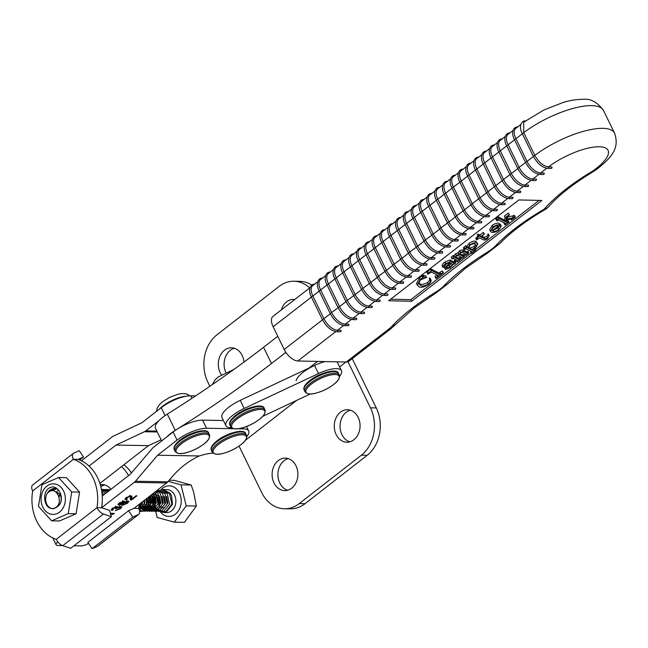 <?xml version="1.0" encoding="UTF-8"?>
<svg xmlns="http://www.w3.org/2000/svg" width="648" height="648" viewBox="0 0 648 648"><rect width="100%" height="100%" fill="white"/><g stroke="black" fill="none" stroke-linecap="round" stroke-linejoin="round"><path stroke-width="0.97" d="M240.935 444.674A18.387 6.018 154 0 0 242.222 434.792A18.387 6.018 154 0 0 218.595 444.317A18.387 6.018 154 0 0 217.307 454.191A18.387 6.018 154 0 0 223.892 453.179A18.387 6.018 154 0 0 246.272 436.396A18.387 6.018 154 0 0 219.137 443.904A18.387 6.018 154 0 0 223.892 453.179A49.669 49.669 0 0 0 240.222 445.208L240.222 445.208A18.387 6.018 154 0 0 240.935 444.674L240.222 445.208M339.601 376.383A22.923 7.501 154 0 0 341.447 370.688A22.923 7.501 154 0 0 318.468 373.556L244.183 408.459A22.923 7.501 154 0 0 225.82 425.388A22.923 7.501 154 0 0 225.95 425.695A22.923 7.501 154 0 0 231.579 427.745M296.087 380.805A22.923 7.501 154 0 1 325.021 361.576A22.923 7.501 154 0 0 314.515 365.44L240.23 400.351A22.923 7.501 154 0 0 221.867 417.272A22.923 7.501 154 0 0 221.989 417.579L225.95 425.695M262.707 416.348L310.376 393.952M341.447 370.688L337.495 362.572A22.923 7.501 154 0 0 336.944 361.835M100.756 486.454A15.479 12.304 91 0 1 104.474 484.825M100.254 484.664A15.479 12.304 91 0 1 102.157 484.51A15.479 12.304 91 0 1 110.897 489.345M121.508 466.601A41.351 32.878 91 0 1 128.596 475.583M132.816 517.023L128.555 510.729L87.845 542.392L92.097 548.686L97.589 546.28A7.638 3.904 52.1 0 0 98.018 546.021L138.729 514.358A7.638 3.904 -127.9 0 1 138.299 514.617L132.816 517.023L92.097 548.686M128.555 510.729L134.039 508.324L166.666 482.954A9.55 7.598 -89 0 0 167.856 481.812L173.073 475.705C180.452 467.33 189.184 460.744 199.284 455.957A34.393 11.251 -26 0 1 213.087 453.106M139.207 504.314A41.351 32.878 91 0 1 138.672 508.405A7.638 3.904 -127.9 0 1 138.729 514.358M123.873 464.762A41.351 32.878 91 0 1 131.471 472.87M138.672 508.405L134.039 508.324M123.987 501.139L124.424 502.224L127.891 501.001L128.928 501.35L127.526 503.221L122.302 505.351L122.059 504.063L118.908 505.092L117.993 504.76L119.119 503.075L123.987 501.139L124.732 501.39M121.824 504.371L122.302 505.351L121.646 505.084M110.411 513.329L114.323 513.394L113.181 514.285L110.687 514.245M166.666 482.954L134.217 482.395L101.598 507.765L109.544 510.405L111.399 516.65L70.689 548.313L62.743 545.673A7.638 3.904 52.1 0 1 56.246 539.347A41.351 32.878 -89 0 1 32.667 490.99A7.638 3.904 52.1 0 1 32.611 485.044L73.321 453.381A7.638 3.904 -127.9 0 1 73.759 453.122L79.242 450.716L83.503 457.01L79.647 460.007M57.818 541.841A7.638 2.503 154 0 0 56.133 544.822A7.638 2.503 154 0 0 57.81 545.503L62.483 545.584M73.945 545.778L80.984 545.9A7.638 2.503 154 0 0 88.549 543.437M116.721 506.566L117.701 506.849L117.361 507.627L120.917 506.436L121.873 506.776L120.601 508.607L115.255 510.681L119.718 508.567L120.463 507.562L119.669 507.327L115.514 508.769L115.66 507.457L113.189 508.413L113.359 509.539L112.217 510.43L111.213 509.984L112.25 508.421L116.721 506.566M115.579 506.056L116.365 507.676L115.336 506.793M112.209 508.445L113.359 509.539M130.175 498.936L130.71 500.045L130.491 497.008L129.73 496.692L126.951 497.713L126.368 498.604L127.421 498.871L126.279 499.762L124.934 499.3L126.06 497.68L130.92 495.801L131.868 496.166L131.836 499.049L136.031 495.793L136.939 495.809L131.479 500.054L130.264 499.576M130.912 497.219L131.836 499.049M234.09 428.733L206.542 428.255A22.923 7.501 154 0 0 177.074 440.114L173.121 432.005L153.673 447.128A9.55 7.598 -89 0 0 152.474 448.27L130.264 474.279L102.238 496.076M223.414 420.503L202.581 420.139A22.923 7.501 154 0 0 173.121 432.005M134.217 482.395A9.55 7.598 -89 0 0 135.416 481.253L157.626 455.236L177.074 440.114M246.815 436.647A22.923 7.501 154 0 0 248.662 430.944A22.923 7.501 154 0 0 243.616 428.895L237.362 428.79M199.284 455.957L157.626 455.236M112.728 513.37L113.181 514.285M116.843 506.574L117.361 507.627M120.309 508.016L120.601 508.607M119.362 506.687L119.669 507.327M116.065 508.291L116.308 508.785M112.946 507.919L113.189 508.413M111.545 509.053L112.217 510.43M123.898 501.139L124.424 502.224M127.235 502.621L127.526 503.221M122.529 503.642L121.954 503.715M118.301 503.844L118.908 505.092M122.869 503.14L122.869 502.03L120.026 503.091L120.074 504.201L122.869 503.14M122.739 500.596L123.525 502.216L122.537 501.35M118.981 503.188L120.074 504.201M119.791 502.605L120.026 503.091M126.611 503.204L126.716 501.892L123.663 503.156L123.42 504.46L126.611 503.204M126.603 500.491L127.397 502.119L126.425 501.293M122.432 503.447L123.42 504.46M123.404 502.621L123.663 503.156M131.277 497.972L130.685 498.434L131.479 500.054M130.685 498.434L130.256 498.425M129.389 495.995L129.73 496.692M126.708 497.21L126.951 497.713M125.493 498.158L126.279 499.762M131.009 495.809L131.05 497.429M195.615 395.888L190.715 395.807A22.923 7.501 154 0 0 161.247 407.665L141.799 422.788L113.408 436.128A9.55 7.598 91 0 0 112.064 436.963L81.421 460.793M158.979 420.625L145.76 430.904A9.55 7.598 91 0 1 144.407 431.73L116.016 445.079L89.068 466.034M161.101 439.83L148.465 445.638L99.873 483.424M148.465 445.638L116.016 445.079M100.796 486.64A15.285 12.15 91 0 1 104.871 484.939M107.317 489.491L110.03 490.018M285.889 352.358L271.48 363.52A512.398 167.67 -26 0 1 175.244 430.361A24.454 8.003 154 0 0 166.892 436.849M308.999 368.032L317.544 361.422M277.781 336.28L263.558 347.296A512.398 167.67 -26 0 1 167.33 414.129A24.454 8.003 154 0 0 155.512 428.36L161.644 440.932M111.399 516.65L103.453 514.018A7.638 3.904 -127.9 0 1 96.965 507.684L101.598 507.765A41.351 32.878 -89 0 0 78.011 459.408L83.503 457.01M56.246 539.347L96.965 507.684A41.351 32.878 -89 0 0 73.378 459.335A7.638 3.904 -127.9 0 1 73.321 453.381M32.667 490.99L73.378 459.335L78.011 459.408M259.427 419.321A18.387 6.018 154 0 0 260.723 409.439A18.387 6.018 154 0 0 237.095 418.956A18.387 6.018 154 0 0 235.799 428.838A18.387 6.018 154 0 0 242.384 427.826A18.387 6.018 154 0 0 264.765 411.043A18.387 6.018 154 0 0 237.63 418.551A18.387 6.018 154 0 0 242.384 427.826A49.669 49.669 0 0 0 258.722 419.855L258.722 419.855A18.387 6.018 154 0 0 259.427 419.321M338.491 373.337A19.108 6.253 154 0 0 327.135 372.77A19.108 6.253 154 0 0 309.712 381.526A19.108 6.253 154 0 0 304.147 390.088C303.021 387.715 304.868 384.564 309.704 380.635C319.44 372.738 337.195 368.08 338.491 373.337L339.277 374.957C340.079 378.003 338.224 381.154 333.72 384.41A18.387 6.018 154 0 0 335.008 374.528A18.387 6.018 154 0 0 311.38 384.053A18.387 6.018 154 0 0 310.084 393.935A18.387 6.018 154 0 0 316.67 392.915A18.387 6.018 154 0 0 339.05 376.14A18.387 6.018 154 0 0 311.915 383.64A18.387 6.018 154 0 0 316.67 392.915A49.669 49.669 0 0 0 333.007 384.953L333.007 384.953A18.387 6.018 154 0 0 333.712 384.41L333.007 384.953M51.621 520.83L59.478 520.968L76.1 513.767L79.574 492.107L66.42 477.649L58.571 477.511L71.717 491.97L68.251 513.629L51.621 520.83L38.467 506.372L41.942 484.712L58.571 477.511M57.097 513.589A15.285 12.15 -89 0 0 64.743 494.149A15.285 12.15 -89 0 0 49.353 484.688A15.285 12.15 -89 0 0 41.707 504.128A15.285 12.15 -89 0 0 57.097 513.589M55.55 507.805A9.169 7.29 91 0 1 53.938 508.259C44.08 511.021 40.994 491.508 50.042 487.612C59.114 483.392 66.25 501.366 57.073 506.89A9.169 7.29 91 0 1 55.55 507.805M57.559 493.808L58.247 492.877M79.574 492.107L71.717 491.97M76.1 513.767L68.251 513.629M507.433 217.121L514.504 215.46L515.298 217.08L511.547 219.988L510.875 219.162M506.064 220.911L507.854 220.15L509.004 221.956L505.1 224.978L503.95 223.171L504.314 222.896M504.743 224.799L505.651 223.584L498.628 219.947L496.927 220.757L495.785 218.951L498.029 216.748L504.322 220.004L505.189 217.777M496.579 220.571L498.822 218.368L505.116 221.632L506.72 217.501L505.148 217.752L504.355 216.132L508.291 213.087L509.433 214.893L507.562 216.691L506.849 219L513.273 217.817L512.479 216.189M494.262 229.7L498.012 227.926L500.475 224.459L501.269 226.087L498.952 229.894C495.469 232.276 492.901 233.013 491.249 232.114L490.495 231.401L492.934 227.059C496.303 224.832 498.685 224.208 500.086 225.188L492.707 230.907C493.817 231.854 495.85 231.409 498.798 229.554L501.269 226.087M499.956 224.921L500.71 226.387M490.495 231.401L489.702 229.773L492.148 225.431C495.509 223.212 497.891 222.588 499.292 223.568L500.086 225.188M465.466 255.215L465.985 254.356L462.259 252.428L460.453 252.671L459.489 254.64L463.166 256.543L464.738 256.235L461.7 258.584L461.862 257.548L458.136 255.62L456.33 255.863L455.414 257.864L459.043 259.735L460.615 259.427L457.577 261.776L457.747 260.747L453.527 258.568L452.012 258.9L451.219 257.28L453.155 255.482L454.021 255.928L455.471 253.83L458.047 252.801L459.594 250.638L462.753 249.788L466.495 251.732L468.067 251.416L468.86 253.044L465.823 255.393L464.738 253.708M459.659 253.514L462.372 254.923L463.944 254.615L464.738 256.235M455.536 256.713L458.249 258.115L459.821 257.807L460.615 259.427M445.411 269.503C444.633 268.013 446.164 265.81 450.004 262.91L449.429 262.61L446.132 263.76L444.269 267.033L442.965 267.397C442.705 266.474 443.629 265.21 445.719 263.623L450.749 261.614L454.062 263.331L455.285 263.096L455.625 261.614L455.252 263.582L453.082 264.497L450.271 267.592L445.411 269.503L444.131 267.138M444.577 265.899L447.395 262.894M445.719 263.623L444.925 262.003C442.835 263.59 441.912 264.846 442.171 265.777L442.965 267.397M444.925 262.003L449.955 259.986L453.268 261.703L454.807 261.168M455.666 262.359L454.394 260.326L454.831 259.986L456.16 262.084L454.831 259.986M390.639 299.214L410.881 299.643L471.169 252.963M475.478 249.626L539.063 200.386M429.932 277.943L430.863 279.815L429.932 277.943L429.227 278.292C430.183 279.191 429.616 280.6 427.518 282.512C423.517 284.618 420.868 284.95 419.564 283.508L418.527 282.787M420.358 285.128C421.662 286.578 424.31 286.246 428.312 284.14C430.41 282.22 430.977 280.819 430.013 279.912L430.726 279.563C431.649 280.641 430.936 282.253 428.579 284.391C423.735 287.356 420.414 288.044 418.624 286.473L416.462 283.573L419.434 277.919L422.861 275.262L425.776 275.789L426.562 277.409L420.358 279.904L418.746 283.654L420.358 285.128L419.564 283.508M435.74 278.235L438.38 275.675L431.357 272.047L427.923 274.193L426.781 272.387L430.766 268.839L438.89 273.043L442.325 270.896L443.475 272.703L436.096 278.413L434.946 276.607L437.044 274.987M474.887 248.508L475.737 250.16L471.614 253.352L472.125 251.926L466.268 248.897L464.162 249.496L466.528 247.358L467.67 247.941L469.784 244.984C473.113 242.806 475.478 242.198 476.871 243.178L477.779 244.004L475.494 248.054L471.736 250.047L473.429 250.922L475.737 250.16M471.266 253.166L470.472 251.546L470.837 251.262M464.162 249.496L463.369 247.868L465.734 245.73L466.876 246.321L468.998 243.365C472.327 241.178 474.684 240.578 476.086 241.55L477.779 244.004M481.95 236.18L483.975 237.225L486.956 236.488L488.325 233.871L489.329 235.791L488.325 233.871M476.531 239.914L478.759 235.742L480.654 236.723L484.129 234.033L481.01 236.901L484.769 238.845L487.75 238.108L489.119 235.491L487.717 238.586C485.579 240.019 484.064 240.392 483.189 239.72L479.706 237.913L476.531 239.914L475.737 238.294L477.965 235.945M478.111 236.245L477.317 234.625L477.973 234.122L479.86 235.103L483.335 232.413L484.485 234.22M507.643 198.515L501.576 203.205A0.956 0.761 91.2 0 1 500.904 204.671L504.363 204.744A0.956 0.761 91.2 0 0 505.035 203.286L501.576 203.205A13.373 6.78 52.2 0 1 487.968 191.678L476.888 168.958L475.591 169.97M481.691 154.751L476.774 158.558A13.373 6.78 52.2 0 0 476.888 168.958L483.278 164.009M518.813 199.948L388.622 300.777L411.674 301.271L541.866 200.443L518.813 199.948M499.827 204.566L493.768 209.255L497.227 209.328A0.956 0.761 -88.8 0 1 496.554 210.794L493.096 210.713A0.956 0.761 -88.8 0 0 493.768 209.255A13.373 6.78 -127.8 0 1 480.16 197.729L486.551 192.78M485.287 216.764L488.746 216.837A0.956 0.761 91.2 0 0 489.41 215.379L485.96 215.306A0.956 0.761 91.2 0 1 485.287 216.764C479.65 215.962 474.83 211.936 470.837 204.695L471.047 204.784M484.21 216.659L478.143 221.357L481.602 221.43A0.956 0.761 -88.8 0 1 480.929 222.888L477.471 222.815A0.956 0.761 -88.8 0 0 478.143 221.357A13.373 6.78 -127.8 0 1 464.535 209.822L470.926 204.873M469.662 228.866L473.121 228.938A0.956 0.761 91.2 0 0 473.793 227.48L470.335 227.408A0.956 0.761 91.2 0 1 469.662 228.866C464.025 228.064 459.213 224.038 455.212 216.797L455.423 216.886M468.585 228.76L462.518 233.458L465.977 233.531A0.956 0.761 -88.8 0 1 465.305 234.989L461.846 234.916A0.956 0.761 -88.8 0 0 462.518 233.458A13.373 6.78 -127.8 0 1 448.91 221.924L455.301 216.975M454.037 240.967L457.496 241.04A0.956 0.761 91.2 0 0 458.168 239.582L454.71 239.501A0.956 0.761 91.2 0 1 454.037 240.967C448.4 240.157 443.588 236.139 439.587 228.898L439.798 228.979M452.96 240.862L446.893 245.552L450.352 245.624A0.956 0.761 -88.8 0 1 449.688 247.091L446.229 247.01A0.956 0.761 -88.8 0 0 446.893 245.552A13.373 6.78 -127.8 0 1 433.285 234.025L439.676 229.076M438.413 253.06L441.871 253.133A0.956 0.761 91.2 0 0 442.544 251.675L439.085 251.602A0.956 0.761 91.2 0 1 438.413 253.06C432.783 252.258 427.964 248.233 423.97 240.991L424.173 241.08M437.335 252.955L431.276 257.653L434.735 257.726A0.956 0.761 -88.8 0 1 434.063 259.184L430.604 259.111A0.956 0.761 -88.8 0 0 431.276 257.653A13.373 6.78 -127.8 0 1 417.668 246.119L424.051 241.169M422.788 265.162L426.246 265.235A0.956 0.761 91.2 0 0 426.919 263.776L423.46 263.704A0.956 0.761 91.2 0 1 422.788 265.162C417.158 264.36 412.339 260.334 408.345 253.093L408.548 253.182M421.71 265.056L415.651 269.754L419.11 269.827A0.956 0.761 -88.8 0 1 418.438 271.285L414.979 271.212A0.956 0.761 -88.8 0 0 415.651 269.754A13.373 6.78 -127.8 0 1 402.044 258.22L408.434 253.271M407.171 277.263L410.621 277.336A0.956 0.761 91.2 0 0 411.294 275.878L407.835 275.797A0.956 0.761 91.2 0 1 407.171 277.263C401.533 276.453 396.714 272.435 392.72 265.194L392.931 265.275M406.085 277.158L400.027 281.848L403.485 281.921A0.956 0.761 -88.8 0 1 402.813 283.387L399.354 283.306A0.956 0.761 -88.8 0 0 400.027 281.848A13.373 6.78 -127.8 0 1 386.419 270.321L392.81 265.372M391.546 289.356L395.005 289.429A0.956 0.761 91.2 0 0 395.677 287.971L392.218 287.898A0.956 0.761 91.2 0 1 391.546 289.356C385.908 288.554 381.097 284.529 377.096 277.287L377.306 277.376M390.469 289.251L384.402 293.949L387.86 294.022A0.956 0.761 -88.8 0 1 387.188 295.48L383.729 295.407A0.956 0.761 -88.8 0 0 384.402 293.949A13.373 6.78 -127.8 0 1 370.794 282.415L377.185 277.466M375.921 301.458L379.38 301.531A0.956 0.761 91.2 0 0 380.052 300.073L376.593 300A0.956 0.761 91.2 0 1 375.921 301.458C370.283 300.656 365.472 296.63 361.471 289.389L361.681 289.478M374.844 301.352L368.777 306.05L372.236 306.123A0.956 0.761 -88.8 0 1 371.563 307.581L368.113 307.508A0.956 0.761 -88.8 0 0 368.777 306.05A13.373 6.78 -127.8 0 1 355.169 294.516L361.56 289.567M360.296 313.559L363.755 313.632A0.956 0.761 91.2 0 0 364.427 312.174L360.968 312.101A0.956 0.761 91.2 0 1 360.296 313.559C354.659 312.749 349.847 308.731 345.854 301.49L346.056 301.571M359.219 313.454L353.16 318.144L356.619 318.225A0.956 0.761 -88.8 0 1 355.946 319.683L352.488 319.602A0.956 0.761 -88.8 0 0 353.16 318.144A13.373 6.78 -127.8 0 1 339.552 306.617L345.935 301.668M344.671 325.652L348.13 325.725A0.956 0.761 91.2 0 0 348.802 324.267L345.344 324.194A0.956 0.761 91.2 0 1 344.671 325.652C339.042 324.851 334.222 320.825 330.229 313.583L330.431 313.673M343.594 325.547L337.535 330.245L340.994 330.318A0.956 0.761 -88.8 0 1 340.322 331.776L336.863 331.703A0.956 0.761 -88.8 0 0 337.535 330.245A13.373 6.78 -127.8 0 1 323.927 318.711L330.318 313.762M335.786 331.598L297.821 360.993L346.235 362.038L388.217 329.524A24.835 8.124 154 0 0 392.421 325.774A112.363 36.766 -26 0 1 411.537 308.723A112.363 36.766 -26 0 1 435.205 292.467A24.835 8.124 154 0 0 444.488 285.274A112.363 36.766 -26 0 1 462.964 268.904A112.363 36.766 -26 0 1 486.632 252.639A24.835 8.124 154 0 0 495.914 245.454A112.363 36.766 -26 0 1 544.069 209.247A13.373 9.979 41.2 0 0 548.589 206.696L548.589 206.696C558.689 195.226 573.828 183.384 594.005 171.169A13.373 3.175 -120.9 0 1 592.685 171.048A5.735 1.879 154 0 0 594.054 170.124L596.209 168.456A40.119 13.13 154 0 0 599.343 146.764A40.119 13.13 154 0 0 548.459 166.909L548.451 166.909A0.956 0.761 91.2 0 1 547.779 168.375C542.141 167.565 537.33 163.547 533.328 156.306L533.539 156.387M547.779 168.375L551.237 168.448A0.956 0.761 91.2 0 0 551.91 166.99L548.459 166.909C543.226 166.139 538.691 162.292 534.843 155.382L523.762 132.662L522.458 133.674M546.701 168.269L540.635 172.959L544.093 173.032A0.956 0.761 -88.8 0 1 543.421 174.498L539.962 174.417A0.956 0.761 -88.8 0 0 540.635 172.959A13.373 6.78 -127.8 0 1 527.027 161.433L533.417 156.484M532.154 180.468L535.613 180.541A0.956 0.761 91.2 0 0 536.285 179.083L532.826 179.01A0.956 0.761 91.2 0 1 532.154 180.468C526.516 179.666 521.705 175.64 517.712 168.399L517.914 168.488M531.077 180.363L525.018 185.061L528.468 185.134A0.956 0.761 -88.8 0 1 527.804 186.592L524.345 186.519A0.956 0.761 -88.8 0 0 525.018 185.061A13.373 6.78 -127.8 0 1 511.402 173.526L517.793 168.577M516.529 192.569L519.988 192.642A0.956 0.761 91.2 0 0 520.66 191.184L517.201 191.111A0.956 0.761 91.2 0 1 516.529 192.569C510.899 191.768 506.08 187.742 502.087 180.5L502.289 180.59M515.452 192.464L509.393 197.162L512.851 197.235A0.956 0.761 -88.8 0 1 512.179 198.693L508.721 198.62A0.956 0.761 -88.8 0 0 509.393 197.162A13.373 6.78 -127.8 0 1 495.785 185.628L502.176 180.679M491.095 157.966L484.704 162.907L495.785 185.628L494.27 186.551L483.189 163.831L484.704 162.907A13.373 6.78 -127.8 0 1 484.583 152.507L489.507 148.7M523.268 186.413L517.201 191.111A13.373 6.78 52.2 0 1 503.593 179.577L492.512 156.865L491.208 157.869M497.316 142.649L492.391 146.464A13.373 6.78 52.2 0 0 492.512 156.865L498.903 151.916M475.47 170.06L469.079 175.009L480.16 197.729L478.653 198.653L467.573 175.932L469.079 175.009A13.373 6.78 -127.8 0 1 468.958 164.608L473.882 160.801M492.018 210.616L485.96 215.306A13.373 6.78 52.2 0 1 472.343 203.772L461.271 181.059L459.967 182.064M466.066 166.844L461.149 170.659A13.373 6.78 52.2 0 0 461.271 181.059L467.654 176.11M506.712 145.865L500.329 150.814L511.402 173.526L509.895 174.45L498.814 151.737L500.329 150.814A13.373 6.78 -127.8 0 1 500.207 140.413L505.124 136.598M538.885 174.32L532.826 179.01A13.373 6.78 52.2 0 1 519.218 167.476L508.137 144.763L506.833 145.768M512.941 130.548L508.016 134.363A13.373 6.78 52.2 0 0 508.137 144.763L514.528 139.814M522.337 133.763L515.946 138.713L527.027 161.433L525.52 162.356L514.439 139.636L515.946 138.713A13.373 6.78 -127.8 0 1 515.832 128.312L520.749 124.505M523.673 122.245L523.762 132.662A53.492 17.504 154 0 1 591.843 105.632A53.492 17.504 154 0 1 603.466 110.411C597.424 102.149 590.603 98.456 583.014 99.314C573.869 99.338 566.781 101.396 563.306 102.4L543.842 110.006L523.673 122.245M444.22 194.262L437.829 199.203L448.91 221.924L447.404 222.847L436.323 200.127L437.829 199.203A13.373 6.78 -127.8 0 1 437.716 188.803L442.633 184.996M476.393 222.709L470.335 227.408A13.373 6.78 52.2 0 1 456.727 215.873L445.646 193.161L444.342 194.165M450.441 178.945L445.524 182.76A13.373 6.78 52.2 0 0 445.646 193.161L452.037 188.212M460.769 234.811L454.71 239.501A13.373 6.78 52.2 0 1 441.102 227.975L430.021 205.254L428.717 206.267M434.824 191.047L429.899 194.854A13.373 6.78 52.2 0 0 430.021 205.254L436.412 200.305M459.845 182.161L453.454 187.11L464.535 209.822L463.028 210.746L451.948 188.033L453.454 187.11A13.373 6.78 -127.8 0 1 453.333 176.71L458.258 172.894M413.902 271.107L407.835 275.797A13.373 6.78 52.2 0 1 394.227 264.271L383.154 241.55L381.85 242.563M387.95 227.343L383.033 231.15A13.373 6.78 52.2 0 0 383.154 241.55L389.537 236.601M397.354 230.558L390.963 235.499L402.044 258.22L400.529 259.143L389.456 236.423L390.963 235.499A13.373 6.78 -127.8 0 1 390.841 225.099L395.766 221.292M429.527 259.006L423.46 263.704A13.373 6.78 52.2 0 1 409.852 252.169L398.771 229.457L397.475 230.461M403.574 215.241L398.658 219.056A13.373 6.78 52.2 0 0 398.771 229.457L405.162 224.508M381.729 242.652L375.338 247.601L386.419 270.321L384.912 271.245L373.831 248.524L375.338 247.601A13.373 6.78 -127.8 0 1 375.216 237.2L380.141 233.393M398.277 283.208L392.218 287.898A13.373 6.78 52.2 0 1 378.61 276.372L367.529 253.651L366.225 254.656M372.325 239.444L367.408 243.251A13.373 6.78 52.2 0 0 367.529 253.651L373.912 248.702M412.979 218.457L406.588 223.406L417.668 246.119L416.154 247.042L405.073 224.329L406.588 223.406A13.373 6.78 -127.8 0 1 406.466 213.006L411.383 209.191M445.144 246.912L439.085 251.602A13.373 6.78 52.2 0 1 425.477 240.068L414.396 217.355L413.092 218.36M419.199 203.148L414.275 206.955A13.373 6.78 52.2 0 0 414.396 217.355L420.787 212.406M428.595 206.356L422.213 211.305L433.285 234.025L431.779 234.949L420.698 212.228L422.213 211.305A13.373 6.78 -127.8 0 1 422.091 200.904L427.008 197.097M350.479 266.855L344.088 271.796L355.169 294.516L353.662 295.439L342.581 272.719L344.088 271.796A13.373 6.78 -127.8 0 1 343.975 261.395L348.891 257.588M382.652 295.302L376.593 300A13.373 6.78 52.2 0 1 362.985 288.465L351.905 265.753L350.6 266.757M356.708 251.537L351.783 255.353A13.373 6.78 52.2 0 0 351.905 265.753L358.295 260.804M367.027 307.403L360.968 312.101A13.373 6.78 52.2 0 1 347.36 300.567L336.28 277.846L334.976 278.859M341.083 263.639L336.158 267.446A13.373 6.78 52.2 0 0 336.28 277.846L342.671 272.897M366.104 254.753L359.713 259.702L370.794 282.415L369.287 283.338L358.206 260.626L359.713 259.702A13.373 6.78 -127.8 0 1 359.6 249.302L364.516 245.487M351.41 319.505L345.344 324.194A13.373 6.78 52.2 0 1 331.736 312.668L320.655 289.948L319.359 290.952M325.458 275.74L320.533 279.547A13.373 6.78 52.2 0 0 320.655 289.948L327.046 284.999M334.854 278.948L328.471 283.897L339.552 306.617L338.037 307.541L326.957 284.82L328.471 283.897A13.373 6.78 -127.8 0 1 328.35 273.497L333.266 269.69M319.237 291.049L312.846 295.998L323.927 318.711L322.412 319.634L311.332 296.922L312.846 295.998A13.373 6.78 -127.8 0 1 312.725 285.598L317.65 281.783M297.821 360.993A13.373 6.78 -127.8 0 1 284.213 349.466L273.132 326.746A13.373 6.78 -127.8 0 1 273.019 316.346L309.833 287.834M388.217 329.524A13.373 6.78 52.2 0 0 390.866 328.747L348.883 361.252A13.373 6.78 -127.8 0 1 346.235 362.038M495.914 245.454A13.373 9.445 43.8 0 0 500.029 243.348C510.843 232.138 525.917 220.83 545.26 209.442A13.373 2.795 -120.2 0 1 544.069 209.247A112.363 36.766 -26 0 1 592.685 171.048M410.881 299.643L411.674 301.271M430.223 280.244L429.227 278.292M428.312 284.14L427.518 282.512M417.247 285.193L420.228 279.539L423.654 276.89L422.861 275.262M423.654 276.89L426.562 277.409M422.885 277.806L422.091 276.186M420.228 279.539L419.434 277.919M427.575 274.007L428.636 273.189L427.842 271.561M437.918 276.542L437.206 275.068M428.636 273.189L431.552 270.467L439.684 274.671L443.119 272.516L442.325 270.896M440.932 274.209L440.138 272.589M439.684 274.671L438.89 273.043M431.552 270.467L430.766 268.839M431.365 270.613L430.572 268.993M444.147 266.061L444.771 266.296L444.35 265.429M446.504 267.964L450.085 267.276L452.725 264.319L450.36 263.088C447.428 265.348 446.237 267.073 446.796 268.256L446.448 267.543M455.285 263.096L454.491 261.476M454.062 263.331L453.268 261.703M450.749 261.614L449.955 259.986M444.398 266.182L444.18 265.737M446.002 266.636L449.291 265.656L451.324 263.59M450.085 267.276L449.291 265.656M452.012 258.9L451.502 257.062M457.747 260.747L457.391 261.46L456.808 260.261M457.221 261.598L456.492 260.099M460.258 259.241L459.464 257.621M460.088 259.378L459.294 257.758M461.862 257.548L461.514 258.269L460.93 257.07M461.344 258.406L460.615 256.908M464.381 256.049L463.587 254.429M464.211 256.187L463.417 254.559M465.985 254.356L465.637 255.077L465.053 253.878M452.296 258.682L453.94 257.102L454.807 257.548L456.265 255.458L458.841 254.429L460.388 252.266L463.539 251.416L467.289 253.352L468.504 252.858L467.71 251.238M468.334 252.995L467.54 251.367M467.289 253.352L466.495 251.732M463.539 251.416L462.753 249.788M460.388 252.266L459.594 250.638M458.841 254.429L458.047 252.801M456.265 255.458L455.471 253.83M454.807 257.548L454.021 255.928M453.94 257.102L453.155 255.482M453.754 257.248L452.96 255.628M468.188 248.208L471.064 249.699L474.838 248.103L476.32 245.211L475.332 244.337C474.449 243.429 472.716 243.713 470.116 245.187L468.188 248.208M473.429 250.922L472.813 249.658M474.765 250.46L474.069 249.035M476.871 243.178L476.086 241.55M469.784 244.984L468.998 243.365M467.67 247.941L466.876 246.321M466.528 247.358L465.734 245.73M466.349 247.496L465.556 245.867M464.972 248.864L464.179 247.244M471.785 252.761L471.128 251.416M475.389 249.974L474.725 248.613M468.447 247.131L470.27 248.079L474.044 246.483L475.591 244.49M471.064 249.699L470.27 248.079M474.838 248.103L474.044 246.483M484.769 238.845L483.975 237.225M484.129 234.033L483.335 232.413M480.654 236.723L479.86 235.103M478.759 235.742L477.973 234.122M477.268 239.347L476.474 237.727M478.71 236.925L478.402 236.52M488.795 236.099L487.782 234.163M487.75 238.108L486.956 236.488M492.35 230.72L498.215 226.184C497.372 225.391 495.744 225.731 493.33 227.213L491.694 230.113L492.35 230.72L491.646 229.271M492.934 227.059L492.148 225.431M498.798 229.554L498.012 227.926M491.783 228.93L495.558 226.006M505.148 217.752L509.077 214.707L508.291 213.087M506.056 217.509L506.59 217.25M505.116 221.632L504.322 220.004M498.822 218.368L498.029 216.748M498.644 218.514L497.85 216.886M497.38 219.947L496.587 218.319M505.205 224.435L504.5 222.993M511.191 219.802L511.726 219.016L506.501 219.915L505.634 221.9L506.955 222.58L508.648 221.77L507.854 220.15M508.186 222.134L507.392 220.506M506.955 222.58L506.161 220.96M511.726 219.016L511.466 219.591L511.232 219.105M513.273 217.817L514.941 216.902L514.148 215.274M514.577 217.185L513.783 215.557M287.647 490.244A16.241 12.895 90.9 0 1 278.049 477.025A16.241 12.895 90.9 0 1 284.075 460.671A16.241 12.895 90.9 0 1 288.149 458.598M291.721 488.163A16.241 12.895 90.9 0 1 284.739 490.609A16.241 12.895 90.9 0 1 272.549 478.734A16.241 12.895 90.9 0 1 278.267 460.582A16.241 12.895 90.9 0 1 285.258 458.136A16.241 12.895 90.9 0 1 297.448 470.019A16.241 12.895 90.9 0 1 291.721 488.163M349.799 441.839A16.241 12.895 90.9 0 1 340.2 428.628A16.241 12.895 90.9 0 1 346.226 412.274A16.241 12.895 90.9 0 1 350.309 410.2M353.881 439.765A16.241 12.895 90.9 0 1 346.891 442.211A16.241 12.895 90.9 0 1 334.7 430.329A16.241 12.895 90.9 0 1 340.427 412.177A16.241 12.895 90.9 0 1 347.417 409.739A16.241 12.895 90.9 0 1 359.608 421.613A16.241 12.895 90.9 0 1 353.881 439.765M245.357 440.316L296.557 400.448M339.609 366.922L345.894 362.03M347.992 361.754L370.462 407.819A34.393 27.313 90.9 0 1 361.398 455.18L299.246 503.585A34.393 27.313 90.9 0 1 284.448 508.761A34.393 27.313 90.9 0 1 261.687 492.529L239.031 446.067M370.462 407.819L376.269 407.916L353.314 360.863A9.55 4.892 52.1 0 0 352.099 358.765M376.269 407.916A34.393 27.313 90.9 0 1 367.205 455.277L305.046 503.674A34.393 27.313 90.9 0 1 290.247 508.85L284.448 508.761M234.333 348.26A16.241 12.895 -89.1 0 0 230.259 350.333A16.241 12.895 -89.1 0 0 225.804 372.341M243.996 362.07A16.241 12.895 -89.1 0 0 231.441 347.798A16.241 12.895 -89.1 0 0 224.451 350.244A16.241 12.895 -89.1 0 0 221.422 374.738M294.791 299.489A16.241 12.895 -89.1 0 0 293.601 299.4A16.241 12.895 -89.1 0 0 286.61 301.838A16.241 12.895 -89.1 0 0 281.289 309.938M309.695 287.939A34.393 27.313 -89.1 0 0 293.892 281.248A34.393 27.313 -89.1 0 0 279.094 286.424L216.934 334.83A34.393 27.313 -89.1 0 0 207.87 382.182L209.871 386.289M311.793 285.128A34.393 27.313 -89.1 0 0 299.692 281.345L293.892 281.248M203.853 444.026A18.387 6.018 154 0 0 205.149 434.152A18.387 6.018 154 0 0 181.521 443.669A18.387 6.018 154 0 0 180.225 453.551A18.387 6.018 154 0 0 186.81 452.531A18.387 6.018 154 0 0 209.191 435.756A18.387 6.018 154 0 0 182.056 443.264A18.387 6.018 154 0 0 186.81 452.531A49.669 49.669 0 0 0 203.148 444.569L203.148 444.569A18.387 6.018 154 0 0 203.853 444.026L203.148 444.569M47.336 493.169A9.55 7.598 -89 0 0 46.51 503.666A9.55 7.598 -89 0 0 53.752 508.664C59.017 506.347 60.556 502.046 58.361 495.76C55.534 489.904 51.864 489.038 47.336 493.169C49.361 489.912 52.067 488.317 55.461 488.39L57.526 489.086M151.997 496.417L157.172 517.444L174.28 522.167L186.203 505.869L196.352 506.048L193.663 492.124L191.176 485.02L174.069 480.298L169.225 480.217M161.344 511.912L164.049 512.519L166.18 512.212L172.481 504.355L171.542 495.615L170.076 493.185L163.288 489.58L159.1 490.674M153.957 497.543L155.69 508.494L163.588 511.62L169.557 504.144L167.249 493.533L158.582 490.39L151.834 497.85L153.374 508.453L161.263 511.58L167.241 504.104L164.932 493.493L157.464 490.107M154.2 497.737L156.476 497.931M186.203 505.869L181.019 484.85L168.269 481.326M181.019 484.85L191.176 485.02M174.28 522.167L184.429 522.345L196.352 506.048M158.072 498.952L158.971 506.023L164.098 508.105L167.954 503.115L166.633 496.514M50.479 490.892L55.226 488.381M55.315 488.365L56.4 488.292M53.841 490.018L56.83 488.568M56.368 492.261L57.64 490.811M57.696 490.755L58.328 490.212M57.664 494.003L57.899 493.557M59.478 504.59L59.049 503.221M58.952 497.008L60.386 493.29M61.009 501.163L61.349 496.7M101.809 491.759L103.818 494.845M101.493 489.823L105.454 493.574M101.355 489.119L106.936 492.423M101.38 489.216L108.265 491.387M101.525 489.993L102.967 489.426L109.415 490.495M101.768 491.484L105.284 489.467L110.33 489.783M141.977 502.16L140.098 507.708M144.334 500.321L144.067 503.707L139.474 510.584M146.464 498.66L146.383 503.747L143.24 509.563M148.416 497.146L148.7 503.788L142.73 511.264L139.62 511.442M150.214 495.752L151.016 503.828L145.047 511.304L139.433 510.438M151.859 494.473L153.333 503.869L147.363 511.345L139.466 508.21L138.858 507.23M153.357 493.306L155.65 503.909L149.68 511.385L141.791 508.251L139.96 503.723M154.694 492.269L155.658 493.33L157.966 503.942L151.997 511.426L144.237 508.478M143.654 507.587L143.111 506.517M142.236 503.553L142.082 502.07M155.852 491.362L157.974 493.371L160.283 503.982L154.313 511.466L146.424 508.332L145.427 506.558M144.553 503.593L144.431 500.248M156.792 490.633L160.291 493.411L162.599 504.023L156.63 511.507L148.74 508.372L147.096 498.174M157.415 490.147L162.608 493.452L164.916 504.063L158.946 511.539L151.057 508.413L149.518 497.81L150.198 495.939M56.068 491.986L59.681 494.197L61.414 498.239M58.433 505.837L57.421 506.282M58.498 505.772L58.037 505.424M59.511 504.549L58.919 503.609M58.709 496.425L60.62 493.638M139.814 503.836L139.109 505.319M142.592 501.674L142.455 502.678L138.81 507.595M144.869 499.908L144.779 502.718L140.924 507.7L138.777 507.797M146.845 498.369L147.096 502.759L143.249 507.74L138.947 506.647M148.586 497.016L149.413 502.799L145.565 507.781L140.43 505.699L139.595 504.006M150.409 496.23L151.729 502.84L147.882 507.821L142.746 505.74L141.556 502.484M152.726 496.271L154.046 502.88L150.198 507.862L145.071 505.78L143.816 500.726M155.042 496.311L156.362 502.921L152.515 507.902L147.388 505.821L146.399 503.634M152.96 493.614L157.01 495.882L158.679 502.961L154.832 507.943L149.704 505.861L148.724 503.674M148.805 498.814L153.43 493.833L159.327 495.923L160.996 503.002L157.148 507.983L154.119 507.765M161.992 496.433L163.312 503.042L159.465 508.024L158.517 508.21M164.317 496.473L165.629 503.083L161.781 508.064L160.834 508.251M245.705 433.593A19.108 6.253 154 0 0 234.349 433.026A19.108 6.253 154 0 0 216.926 441.782A19.108 6.253 154 0 0 211.361 450.344C210.236 447.971 212.09 444.82 216.918 440.891C226.654 432.994 244.418 428.336 245.705 433.593L246.491 435.213A19.108 6.253 154 0 0 235.135 434.646A19.108 6.253 154 0 0 217.72 443.402A19.108 6.253 154 0 0 212.155 451.964C214.188 454.58 218.101 454.985 223.892 453.179M244.183 408.459L240.23 400.351M318.468 373.556L314.515 365.44M138.299 514.617L97.589 546.28M206.542 428.255L202.581 420.139M243.616 428.895L243.008 427.648M167.856 481.812L135.416 481.253M131.001 495.825L131.795 497.445M161.247 407.665L165.11 415.587M190.715 395.807L191.938 398.318M156.84 431.09L145.76 430.904M157.262 431.957L144.407 431.73M271.48 363.52L263.558 347.296M175.244 430.361L167.33 414.129M103.453 514.018L62.743 545.673M264.198 408.24A19.108 6.253 154 0 0 252.841 407.673A19.108 6.253 154 0 0 235.427 416.429A19.108 6.253 154 0 0 229.862 424.991C228.728 422.618 230.583 419.467 235.418 415.538C245.147 407.641 262.91 402.983 264.198 408.24L264.991 409.86A19.108 6.253 154 0 0 253.635 409.293A19.108 6.253 154 0 0 236.212 418.049A19.108 6.253 154 0 0 230.648 426.611C232.681 429.227 236.593 429.632 242.384 427.826M339.277 374.957A19.108 6.253 154 0 0 327.92 374.382A19.108 6.253 154 0 0 310.497 383.146A19.108 6.253 154 0 0 304.933 391.7C306.966 394.316 310.878 394.721 316.67 392.915M494.481 186.632L494.27 186.551C498.272 193.793 503.083 197.81 508.721 198.62M483.4 163.92L483.189 163.831C478.678 155.196 483.886 150.15 486.599 151.276M509.984 174.628L502.087 180.5L491.006 157.788C486.494 149.153 491.702 144.099 494.416 145.225M494.359 186.729L486.672 192.683M478.856 198.734L478.653 198.653C482.647 205.886 487.458 209.911 493.096 210.713M467.775 176.021L467.573 175.932C463.053 167.297 468.269 162.243 470.975 163.377M525.609 162.535L517.712 168.399L506.631 145.687C502.111 137.052 507.327 131.998 510.033 133.124M510.106 174.539L509.895 174.45C513.896 181.691 518.708 185.717 524.345 186.519M499.025 151.818L498.814 151.737C494.303 143.103 499.511 138.048 502.224 139.174M525.731 162.437L525.52 162.356C529.513 169.59 534.333 173.615 539.962 174.417M514.65 139.725L514.439 139.636C509.927 131.001 515.136 125.947 517.849 127.081M596.209 168.456A13.373 6.78 -127.8 0 0 598.857 167.67C611.955 156.751 619.715 147.987 614.547 133.124A53.492 17.504 -26 0 0 602.915 128.345A53.492 17.504 -26 0 0 534.843 155.382L533.328 156.306L522.248 133.585C517.736 124.951 522.952 119.896 525.658 121.03M463.118 210.924L455.212 216.797L444.131 194.084C439.619 185.45 444.828 180.395 447.541 181.521M447.606 222.928L447.404 222.847C451.397 230.089 456.216 234.106 461.846 234.916M436.533 200.216L436.323 200.127C431.811 191.492 437.019 186.446 439.733 187.572M463.231 210.835L463.028 210.746C467.022 217.987 471.841 222.013 477.471 222.815M452.15 188.114L451.948 188.033C447.428 179.399 452.644 174.344 455.358 175.47M478.734 198.831L470.837 204.695L459.756 181.983C455.244 173.348 460.453 168.294 463.166 169.42M400.739 259.224L400.529 259.143C404.53 266.385 409.342 270.402 414.979 271.212M389.659 236.512L389.456 236.423C384.936 227.788 390.153 222.742 392.858 223.868M416.243 247.22L408.345 253.093L397.264 230.38C392.753 221.746 397.961 216.691 400.675 217.817M400.618 259.322L392.72 265.194L381.64 242.474C377.128 233.839 382.336 228.785 385.05 229.919M385.115 271.326L384.912 271.245C388.905 278.486 393.725 282.504 399.354 283.306M374.034 248.613L373.831 248.524C369.311 239.89 374.528 234.835 377.233 235.969M431.868 235.127L423.97 240.991L412.889 218.279C408.37 209.644 413.586 204.59 416.3 205.716M416.364 247.131L416.154 247.042C420.155 254.283 424.966 258.309 430.604 259.111M405.284 224.411L405.073 224.329C400.561 215.695 405.769 210.641 408.483 211.766M431.989 235.03L431.779 234.949C435.772 242.182 440.591 246.208 446.229 247.01M420.908 212.317L420.698 212.228C416.186 203.594 421.394 198.539 424.108 199.673M447.493 223.025L439.587 228.898L428.514 206.177C423.995 197.543 429.211 192.488 431.916 193.622M369.376 283.516L361.471 289.389L350.398 266.676C345.878 258.042 351.095 252.987 353.8 254.113M353.873 295.529L353.662 295.439C357.656 302.681 362.475 306.698 368.113 307.508M342.792 272.808L342.581 272.719C338.07 264.084 343.278 259.038 345.992 260.164M369.49 283.427L369.287 283.338C373.28 290.579 378.1 294.605 383.729 295.407M358.417 260.707L358.206 260.626C353.695 251.991 358.903 246.937 361.616 248.063M384.993 271.423L377.096 277.287L366.015 254.575C361.503 245.94 366.711 240.886 369.425 242.012M338.248 307.622L338.037 307.541C342.039 314.782 346.85 318.8 352.488 319.602M327.167 284.909L326.957 284.82C322.445 276.186 327.653 271.131 330.367 272.265M353.751 295.618L345.854 301.49L334.773 278.77C330.253 270.135 335.47 265.081 338.175 266.215M338.126 307.719L330.229 313.583L319.148 290.871C314.636 282.236 319.845 277.182 322.558 278.308M322.623 319.723L322.412 319.634C326.414 326.876 331.225 330.901 336.863 331.703M311.542 297.003L311.332 296.922C306.82 288.287 312.028 283.233 314.742 284.359M284.213 349.466L322.502 319.812M311.421 297.1L273.132 326.746M598.857 167.67L596.703 169.339A13.373 6.78 -127.8 0 1 594.054 170.124M392.421 325.774A13.373 9.542 43.3 0 0 396.608 323.595L414.177 307.946A13.373 13.373 0 0 0 414.185 307.938L436.663 292.499L448.602 283.176L465.604 268.118A13.373 13.373 0 0 0 465.612 268.11L488.09 252.68L500.029 243.348M435.205 292.467A13.373 3.596 58.4 0 0 436.663 292.499M444.488 285.274A13.373 9.445 43.8 0 0 448.602 283.176M486.632 252.639A13.373 3.596 58.4 0 0 488.09 252.68M459.043 259.735L458.249 258.115M463.166 256.543L462.372 254.923M299.246 503.585L305.046 503.674M361.398 455.18L367.205 455.277M186.179 396.22A19.108 6.253 154 0 0 162.753 406.094A19.108 6.253 154 0 0 159.513 409.01M208.632 432.953A19.108 6.253 154 0 0 197.267 432.386A19.108 6.253 154 0 0 179.852 441.142A19.108 6.253 154 0 0 174.288 449.704C173.162 447.331 175.009 444.18 179.844 440.251C189.581 432.354 207.336 427.696 208.632 432.953L209.417 434.573A19.108 6.253 154 0 0 198.061 434.006A19.108 6.253 154 0 0 180.638 442.762A19.108 6.253 154 0 0 175.073 451.324C177.107 453.94 181.019 454.337 186.81 452.531M160.947 489.896A15.285 12.15 91 0 1 179.844 493.906A15.285 12.15 91 0 1 175.786 513.832A15.285 12.15 91 0 1 159.651 510.859M164.049 512.519L166.585 512.568A11.462 9.113 -89 0 0 174.839 495.671A11.462 9.113 -89 0 0 166.982 489.645L163.288 489.58M164.009 490.212A11.462 9.113 -89 0 0 163.264 490.568M158.104 497.688A11.462 9.113 -89 0 0 157.95 498.336M161.935 490.212L169.565 493.574L171.874 504.185L165.904 511.661L162.721 511.831M246.491 435.213C247.293 438.267 245.438 441.418 240.935 444.666M211.361 450.344L212.155 451.964M56.133 544.822L52.772 537.937M248.662 430.944L246.491 426.489M120.463 507.562L119.669 505.934M130.491 497.008L129.697 495.388M126.368 498.604L125.963 497.753M212.325 384.604L215.031 379.922L218.287 376.917L233.936 369.409M264.991 409.86C265.785 412.914 263.939 416.065 259.435 419.313L259.411 419.329M229.862 424.991L230.648 426.611M259.435 419.313L258.722 419.855M304.147 390.088L304.933 391.7M500.904 204.671C495.275 203.861 490.455 199.843 486.462 192.602L475.381 169.881C470.869 161.247 476.078 156.192 478.791 157.326M614.547 133.124L603.466 110.411M596.703 169.339L594.005 171.169M390.866 328.747L396.608 323.595M545.26 209.442A13.373 13.373 0 0 0 548.589 206.696M156.46 411.391L157.156 408.151L159.457 404.636L162.713 401.63L169.841 397.24L178.176 394.162L182.331 393.514L186.47 393.887L189.986 395.807M209.417 434.573C210.219 437.619 208.364 440.77 203.861 444.026M174.288 449.704L175.073 451.324M164.236 490.244L163.49 490.649M158.59 499.146L159.554 506.858"/></g></svg>
